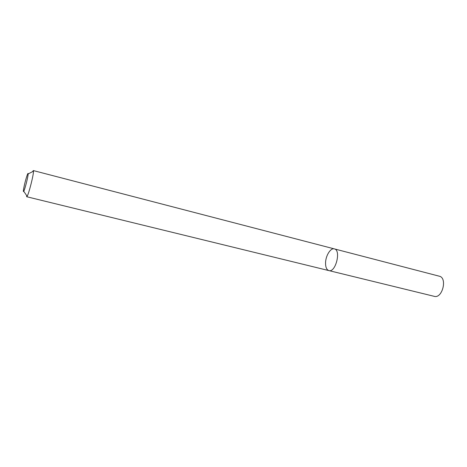 <?xml version="1.0" encoding="UTF-8"?>
<svg xmlns="http://www.w3.org/2000/svg" width="467" height="467" viewBox="0 0 467 467"><rect width="100%" height="100%" fill="white"/><g stroke="black" fill="none" stroke-linecap="round" stroke-linejoin="round"><path stroke-width="0.7" d="M334.354 248.893C341.377 250.084 335.627 272.874 328.879 270.591C326.637 269.803 325.528 267.235 325.557 262.88C325.633 255.718 330.624 247.673 334.354 248.893C341.377 250.084 335.627 272.874 328.879 270.591L434.222 296.335C442.342 298.909 447.672 277.795 439.301 276.201L33.309 170.566L33.478 171.191C33.741 174.372 28.89 193.589 27.156 196.263L26.707 196.735L26.561 195.399M32.55 171.669L33.309 170.566M24.179 186.094C25.597 179.398 28.218 171.319 28.137 173.94C28.248 176.182 24.914 189.392 23.753 191.307C23.111 192.27 23.251 190.53 24.179 186.094M26.707 196.735L328.879 270.591M23.753 191.307L27.156 196.263M28.137 173.94L33.478 171.191"/></g></svg>
